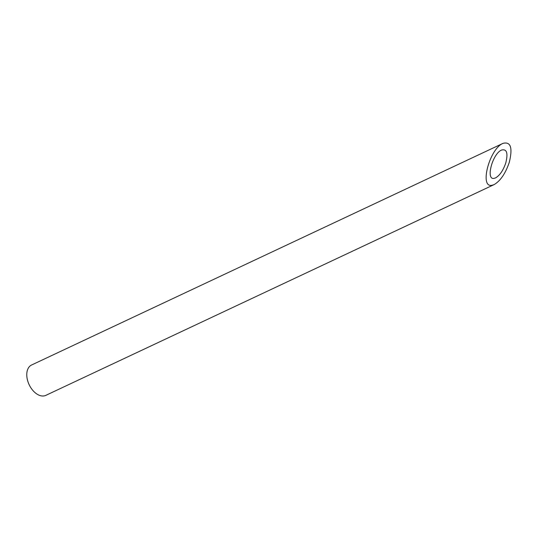 <?xml version="1.0" encoding="UTF-8"?>
<svg xmlns="http://www.w3.org/2000/svg" width="538" height="538" viewBox="0 0 538 538"><rect width="100%" height="100%" fill="white"/><g stroke="black" fill="none" stroke-linecap="round" stroke-linejoin="round"><path stroke-width="0.81" d="M494.133 178.347L495.552 177.896C499.795 175.435 503.212 170.432 505.787 162.906C508.195 153.034 506.789 148.75 501.564 150.062C492.452 153.693 485.451 180.358 494.133 178.347M494.106 184.601L45.831 395.363A16.765 10.552 -115.2 0 1 29.146 384.683A16.765 10.552 -115.2 0 1 31.56 365.02L503.01 143.357C489.513 148.737 479.136 188.239 492.008 185.267L494.106 184.601C500.394 180.95 505.444 173.539 509.264 162.389C512.835 147.762 510.75 141.42 503.01 143.357"/></g></svg>
